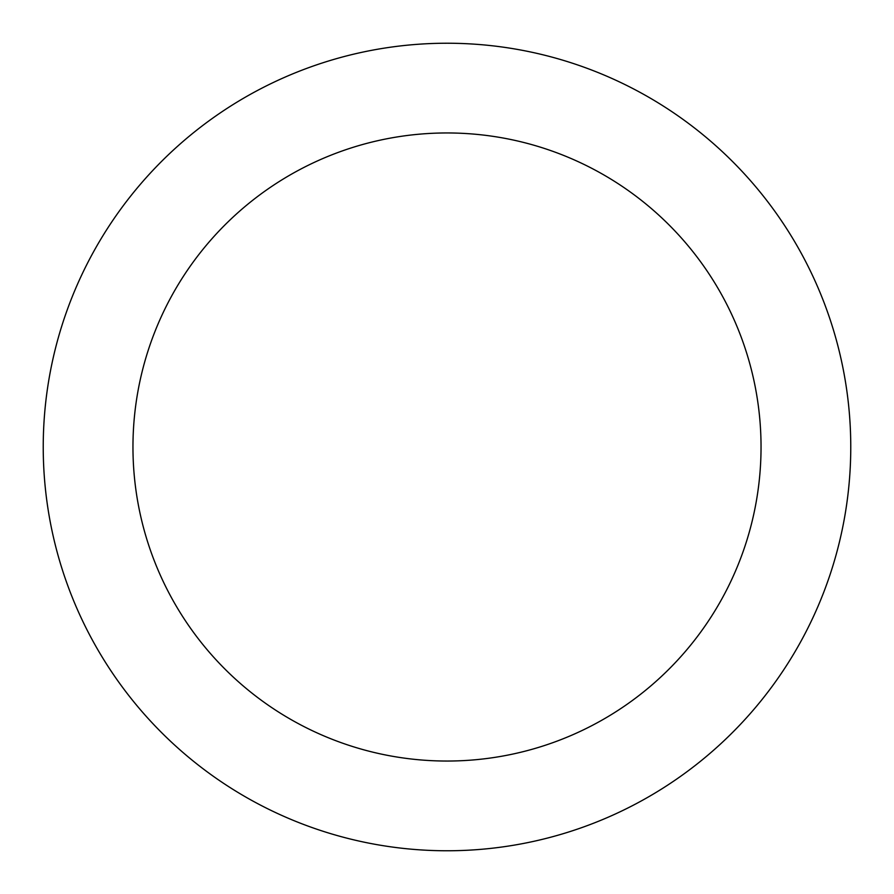 <?xml version="1.0" encoding="UTF-8"?>
<svg xmlns="http://www.w3.org/2000/svg" width="894" height="894" viewBox="0 0 894 894"><rect width="100%" height="100%" fill="white"/><g stroke="black" fill="none" stroke-linecap="round" stroke-linejoin="round"><path stroke-width="1.34" d="M134.1 473.742A314.04 314.04 0 0 1 420.258 134.1A314.04 314.04 0 0 1 759.9 420.258A314.04 314.04 0 0 1 473.742 759.9A314.04 314.04 0 0 1 134.1 473.742M849.3 412.615A403.764 403.764 0 0 1 481.385 849.3A403.764 403.764 0 0 1 44.7 481.385A403.764 403.764 0 0 1 412.615 44.7A403.764 403.764 0 0 1 849.3 412.615"/></g></svg>
